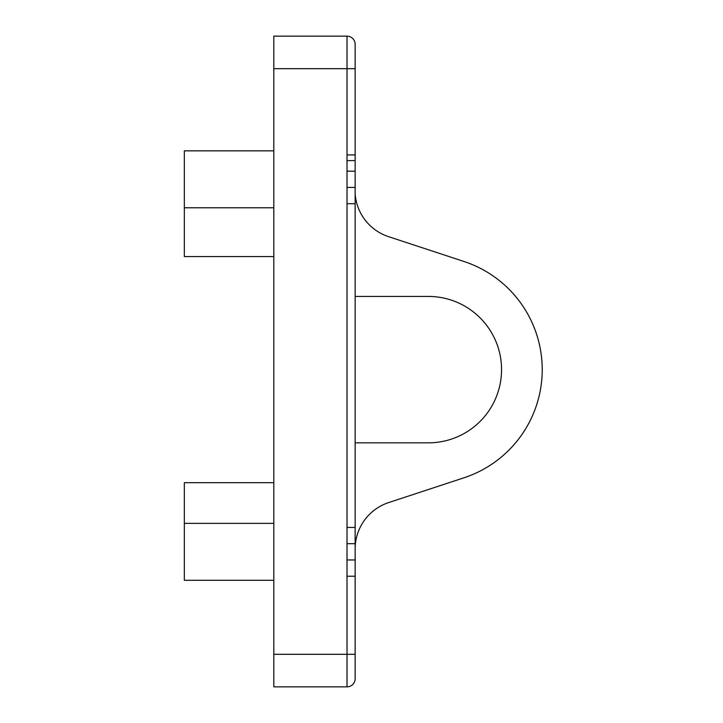 <?xml version="1.0" encoding="UTF-8"?>
<svg xmlns="http://www.w3.org/2000/svg" width="723" height="723" viewBox="0 0 723 723"><rect width="100%" height="100%" fill="white"/><g stroke="black" fill="none" stroke-linecap="round" stroke-linejoin="round"><path stroke-width="1.08" d="M347.013 527.429L347.013 203.705L355.147 203.705L355.147 527.429L347.013 527.429L347.013 543.696L355.147 543.696L355.147 559.964L347.013 559.964L347.013 543.696M355.147 68.685L273.809 68.685L273.809 36.15L347.013 36.15A8.134 8.134 0 0 1 355.147 44.284L355.147 203.705L355.147 187.438L347.013 187.438L347.013 171.17L355.147 171.17L355.147 160.596L347.013 160.596M355.147 154.903L347.013 154.903L347.013 36.15A8.134 8.134 0 0 1 355.147 44.284M355.147 527.429L355.147 543.696M355.147 559.964L355.147 678.716A8.134 8.134 0 0 1 347.013 686.85L273.809 686.85L273.809 654.315L347.013 654.315L347.013 559.964M273.809 68.685L273.809 654.315M355.147 548.92A48.803 48.803 0 0 1 388.694 502.566L463.94 477.804A113.873 113.873 0 0 0 463.94 261.464L388.558 236.656A48.803 48.803 0 0 1 355.147 193.945M347.013 203.705L347.013 187.438M347.013 171.17L347.013 154.903M355.147 296.43L428.35 296.43A73.204 73.204 0 0 1 501.554 369.634A73.204 73.204 0 0 1 428.35 442.838L355.147 442.838M273.809 580.298L184.338 580.298L184.338 482.693L273.809 482.693M273.809 256.575L184.338 256.575L184.338 150.836L273.809 150.836M347.013 576.231L355.147 576.231M347.013 686.85A8.134 8.134 0 0 0 355.147 678.716A8.134 8.134 0 0 1 347.013 686.85L347.013 654.315L355.147 654.315M273.809 523.362L184.338 523.362M273.809 207.772L184.338 207.772"/></g></svg>
